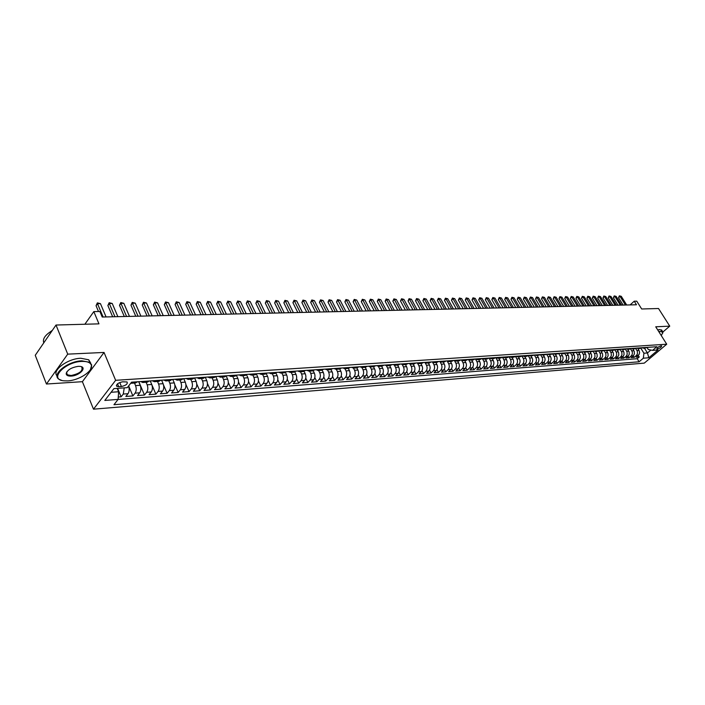 <?xml version="1.0" encoding="UTF-8"?>
<svg xmlns="http://www.w3.org/2000/svg" width="705" height="705" viewBox="0 0 705 705"><rect width="100%" height="100%" fill="white"/><g stroke="black" fill="none" stroke-linecap="round" stroke-linejoin="round"><path stroke-width="1.06" d="M661.228 345.767C658.523 346.622 657.06 347.706 656.84 349.01L657.298 349.09C659.995 348.226 661.457 347.151 661.678 345.847L661.228 345.767M93.492 409.182L644.273 363.128L666.727 344.207L115.638 380.312L93.492 409.182L82.397 381.687L104.04 352.447L67.724 354.139L46.442 384.022L82.397 381.687M46.442 384.022L35.25 355.285L56.012 325.031L98.956 323.859L93.827 311.601L84.864 324.247M662.92 331.976L669.75 326.142L658.523 308.517L641.682 308.984L636.756 301.167L634.244 301.211L630.094 304.912M67.724 354.139L56.012 325.031M118.273 397.038L121.119 396.818L117.594 388.349M116.748 386.314L116.396 385.476M128.504 386.093L128.513 386.102C129.517 389.037 129.359 391.566 128.019 393.69L125.843 396.457L132.884 395.919L128.671 385.891M138.7 381.705L140.225 385.282C141.229 388.199 141.071 390.702 139.722 392.808L137.537 395.558L144.472 395.029L138.806 381.696M150.227 380.929L151.751 384.481C152.765 387.362 152.597 389.856 151.249 391.945L149.055 394.677L155.875 394.148L151.954 385.009M161.568 380.162L163.102 383.687C164.115 386.551 163.948 389.019 162.591 391.09L160.387 393.804L167.103 393.284L163.542 385.071M172.743 379.405L174.267 382.903C175.289 385.741 175.113 388.191 173.756 390.253L171.544 392.949L178.162 392.438L174.822 384.807M183.741 378.664L185.274 382.136C186.287 384.948 186.12 387.38 184.754 389.424L182.533 392.103L189.046 391.601L185.882 384.428M194.571 377.933L196.105 381.37C197.127 384.172 196.951 386.587 195.585 388.614L193.355 391.266L199.771 390.773L196.748 383.987M205.243 377.21L206.776 380.63C207.799 383.397 207.623 385.794 206.248 387.812L204.018 390.447L210.337 389.962L207.437 383.52M215.774 376.567L217.29 379.889C218.312 382.648 218.127 385.018 216.752 387.027L214.514 389.645L220.744 389.16L217.951 383.018M224.516 376.902L226.182 376.003L227.644 379.167C228.667 381.899 228.482 384.26 227.107 386.252L224.86 388.852L230.993 388.376L228.305 382.507M236.439 375.421L237.841 378.453C238.863 381.167 238.687 383.502 237.303 385.485L235.056 388.067L241.092 387.6L238.501 381.978M246.538 374.849L247.896 377.748C248.918 380.436 248.733 382.762 247.349 384.727L245.093 387.292L251.05 386.833L248.539 381.449M256.488 374.267L257.801 377.052C258.823 379.722 258.638 382.031 257.255 383.987L254.99 386.534L260.859 386.084L258.427 380.903M266.287 373.685L267.565 376.373C268.587 379.026 268.402 381.317 267.01 383.247L264.745 385.785L270.535 385.335L268.173 380.356M275.946 373.104L277.18 375.695C278.211 378.329 278.026 380.603 276.624 382.533L274.36 385.045L280.061 384.604L277.779 379.81M285.463 372.522L286.671 375.034C287.693 377.642 287.508 379.907 286.107 381.819L283.842 384.313L289.464 383.881L287.235 379.255M294.84 371.94L296.021 374.381C297.043 376.972 296.858 379.219 295.457 381.114L293.183 383.599L298.726 383.168L296.567 378.7M304.075 371.359L305.239 373.738C306.261 376.311 306.076 378.541 304.675 380.427L302.401 382.885L307.865 382.471L305.758 378.153M313.187 370.777L314.333 373.095C315.355 375.65 315.161 377.871 313.76 379.739L311.487 382.189L316.88 381.775L314.827 377.598M322.167 370.195L323.295 372.469C324.318 375.007 324.133 377.21 322.723 379.07L320.449 381.502L325.763 381.097L323.762 377.052M331.015 369.614L332.134 371.852C333.157 374.373 332.971 376.558 331.562 378.4L329.279 380.823L334.523 380.418L332.575 376.496M339.748 369.032L340.859 371.244C341.881 373.738 341.687 375.915 340.286 377.748L338.003 380.154L343.176 379.757L341.264 375.959M348.358 368.451L349.46 370.636C350.482 373.121 350.288 375.28 348.887 377.105L346.596 379.493L351.698 379.096L349.839 375.412M356.845 367.878L357.946 370.046C358.968 372.513 358.774 374.655 357.364 376.461L355.082 378.841L360.114 378.453L358.299 374.875M365.216 367.305L366.318 369.455C367.34 371.905 367.146 374.038 365.736 375.836L363.454 378.197L368.424 377.818L366.644 374.337M373.483 366.741L374.584 368.882C375.606 371.315 375.404 373.421 374.002 375.219L371.711 377.563L376.611 377.184L374.875 373.8M381.634 366.186L382.736 368.31C383.758 370.724 383.555 372.822 382.154 374.602L379.863 376.937L384.701 376.567L382.991 373.271M389.68 365.639L390.781 367.746C391.795 370.143 391.601 372.231 390.191 374.002L387.909 376.32L392.685 375.95L391.011 372.742M397.62 365.093L398.722 367.19C399.735 369.579 399.541 371.65 398.131 373.403L395.849 375.703L400.555 375.342L398.924 372.222M405.463 364.564L406.556 366.644C407.578 369.006 407.375 371.068 405.974 372.813L403.683 375.104L408.336 374.743L406.732 371.702M413.2 364.036L414.293 366.098C415.315 368.451 415.113 370.495 413.703 372.231L411.42 374.514L416.012 374.161L414.434 371.191M420.841 363.516L421.934 365.569C422.947 367.904 422.753 369.931 421.343 371.658L419.052 373.923L423.59 373.571L422.048 370.68M428.384 362.996L429.477 365.04C430.491 367.358 430.288 369.376 428.887 371.094L426.595 373.342L431.072 372.998L429.556 370.169M435.831 362.493L436.924 364.52C437.937 366.82 437.735 368.83 436.325 370.539L434.042 372.769L438.466 372.434L436.977 369.667M443.181 361.991L444.273 364C445.287 366.292 445.084 368.292 443.683 369.984L441.392 372.205L445.763 371.87L444.3 369.173M450.442 361.498L451.535 363.489C452.548 365.772 452.346 367.754 450.936 369.438L448.653 371.65L452.971 371.315L451.535 368.68M457.615 361.004L458.708 362.996C459.713 365.252 459.519 367.226 458.109 368.9L455.827 371.094L460.083 370.768L458.673 368.186M464.701 360.519L465.793 362.493C466.798 364.741 466.595 366.706 465.194 368.371L462.912 370.557L467.115 370.231L465.732 367.702M471.698 360.043L472.782 362.009C473.786 364.238 473.593 366.186 472.183 367.843L469.909 370.01L474.06 369.693L472.694 367.226M478.607 359.576L479.7 361.524C480.695 363.745 480.502 365.675 479.1 367.323L476.818 369.482L480.925 369.164L479.576 366.75M485.437 359.109L486.521 361.048C487.525 363.251 487.322 365.172 485.921 366.812L483.648 368.962L487.701 368.644L486.379 366.274M492.187 358.642L493.271 360.572C494.267 362.767 494.073 364.679 492.672 366.3L490.389 368.442L494.399 368.133L493.095 365.807M498.849 358.193L499.933 360.105C500.929 362.282 500.735 364.185 499.334 365.807L497.06 367.931L501.017 367.622L499.739 365.349M505.441 357.743L506.516 359.647C507.521 361.815 507.318 363.701 505.917 365.313L503.643 367.42L507.556 367.12L506.296 364.89M511.953 357.294L513.029 359.189C514.024 361.339 513.822 363.216 512.42 364.82L510.156 366.917L514.024 366.626L512.782 364.432M518.386 356.862L519.462 358.739C520.449 360.881 520.255 362.749 518.854 364.335L516.589 366.424L520.413 366.133L519.188 363.983M524.74 356.422L525.815 358.29C526.811 360.422 526.609 362.273 525.207 363.859L522.943 365.939L526.723 365.648L525.516 363.542M531.024 355.999L532.099 357.858C533.086 359.973 532.883 361.815 531.491 363.392L529.235 365.454L532.971 365.172L531.773 363.101M537.236 355.576L538.312 357.417C539.299 359.524 539.096 361.357 537.703 362.925L535.447 364.978L539.14 364.696L537.959 362.661M543.379 355.153L544.445 356.986C545.432 359.083 545.229 360.907 543.846 362.458L541.59 364.503L545.238 364.229L544.075 362.229M549.451 354.738L550.517 356.563C551.504 358.642 551.301 360.458 549.909 362.009L547.653 364.036L551.266 363.762L550.12 361.797M555.452 354.333L556.518 356.148C557.496 358.211 557.294 360.017 555.91 361.559L553.663 363.577L557.232 363.304L556.095 361.374M563.163 353.055L561.409 353.928L562.449 355.725C563.427 357.787 563.225 359.576 561.841 361.11L559.594 363.119L563.128 362.855L562.008 360.951M567.252 353.522L568.671 356.078L568.838 358.607L567.974 360.405L565.463 362.67L568.953 362.405L567.851 360.537M573.059 353.126L574.469 355.664L574.637 358.184L573.773 359.973L571.27 362.22L574.716 361.956L573.632 360.123M578.787 352.729L580.206 355.258L580.374 357.77L579.51 359.541L577.007 361.78L580.418 361.524L579.343 359.709M584.463 352.333L585.873 354.853L586.049 357.347L585.185 359.118L582.683 361.348L586.058 361.083L585 359.303M590.067 351.945L591.486 354.456L591.654 356.942L590.79 358.695L588.296 360.916L591.636 360.66L590.587 358.907M595.61 351.548L597.038 354.069L597.205 356.536L596.342 358.281L593.848 360.493L597.153 360.237L596.113 358.51M601.092 351.161L602.528 353.681L602.696 356.131L601.832 357.867L599.347 360.07L602.616 359.814L601.585 358.114M606.511 350.773L607.957 353.293L608.124 355.734L607.261 357.461L604.775 359.647L608.01 359.4L606.996 357.726M611.878 350.385L613.324 352.914L613.491 355.338L612.636 357.056L610.151 359.233L613.35 358.986L612.345 357.338M617.183 349.997L618.637 352.535L618.805 354.95L617.95 356.66L615.474 358.827L618.637 358.581L617.642 356.95M622.427 349.618L623.899 352.165L624.066 354.571L623.211 356.272L620.735 358.422L623.863 358.184L622.885 356.571M627.617 349.231L629.098 351.795L629.265 354.183L628.411 355.875L625.943 358.025L629.045 357.787L628.067 356.201M632.746 348.852L634.244 351.434L634.412 353.813L633.557 355.496L631.098 357.629L634.165 357.391L633.196 355.831M93.827 311.601L99.89 311.487L102.216 317.021L636.483 304.771L634.244 301.211M118.74 386.71L121.419 386.525C126.001 385.459 127.878 383.934 127.059 381.951L122.529 381.819C117.929 382.885 116.043 384.41 116.871 386.402L118.74 386.71L117.532 383.82M647.225 347.785L648.3 349.513L652.574 350.367L656.875 346.728L131.562 382.189L127.279 387.662L113.919 388.614L104.807 400.44L118.123 399.391L113.963 404.714L639.109 361.78L643.33 358.202L643.929 353.223L647.446 352.967L650.9 350.032M652.574 350.367L658.056 349.98L648.829 357.77L643.33 358.202M635.928 348.843L637.311 351.213L637.47 353.584L636.624 355.267L634.165 357.391M637.822 348.473L638.994 350.367L636.967 350.517M630.808 349.187L632.314 351.962L632.359 353.963L631.504 355.646L629.045 357.787M625.635 349.53L627.027 351.945L627.194 354.342L626.34 356.034L623.863 358.184M620.4 349.883L621.801 352.315L621.969 354.721L621.114 356.422L618.637 358.581M615.112 350.235L616.523 352.685L616.69 355.108L615.826 356.818L613.35 358.986M609.772 350.588L611.182 353.064L611.35 355.496L610.495 357.224L608.01 359.4M604.361 350.94L605.789 353.452L605.956 355.893L605.101 357.62L602.616 359.814M598.898 351.293L600.334 353.831L600.501 356.289L599.647 358.034L597.153 360.237M593.372 351.654L594.826 354.227L594.994 356.695L594.13 358.448L591.636 360.66M587.785 352.015L589.248 354.615L589.424 357.1L588.56 358.863L586.058 361.083M582.127 352.377L583.617 355.02L583.784 357.514L582.92 359.286L580.418 361.524M576.417 352.738L577.915 355.417L578.091 357.937L577.228 359.709L574.716 361.956M570.636 353.099L572.152 355.831L572.328 358.351L571.464 360.14L568.953 362.405M564.784 353.469L565.974 355.479C566.952 357.532 566.758 359.321 565.375 360.845L563.128 362.855M558.871 353.831L560.087 355.893C561.065 357.955 560.863 359.753 559.479 361.286L557.232 363.304M552.887 354.201L554.121 356.316C555.108 358.387 554.905 360.193 553.522 361.736L551.266 363.762M546.833 354.571L548.093 356.73C549.08 358.819 548.878 360.634 547.494 362.185L545.238 364.229M540.709 354.941L542.004 357.162C542.991 359.259 542.788 361.083 541.396 362.643L539.14 364.696M534.513 355.311L535.835 357.594C536.822 359.7 536.62 361.542 535.227 363.11L532.971 365.172M528.239 355.681L529.596 358.025C530.583 360.149 530.38 362 528.988 363.577L526.723 365.648M521.894 356.051L523.277 358.475C524.273 360.607 524.071 362.467 522.678 364.053L520.413 366.133M515.47 356.422L516.897 358.915C517.893 361.066 517.69 362.934 516.289 364.529L514.024 366.626M508.975 356.8L510.438 359.374C511.433 361.533 511.231 363.41 509.83 365.014L507.556 367.12M499.73 357.338L497.95 358.255L500.638 358.07L502.418 357.153L503.899 359.832C504.895 362 504.692 363.895 503.291 365.507L501.017 367.622M495.765 357.602L497.281 360.29C498.276 362.476 498.074 364.379 496.673 366.001L494.399 368.133M489.067 358.061L490.583 360.757C491.579 362.96 491.385 364.873 489.984 366.503L487.701 368.644M482.282 358.51L483.806 361.233C484.802 363.445 484.608 365.375 483.198 367.014L480.925 369.164M479.171 358.722L477.391 359.656L475.426 358.977L476.941 361.718C477.946 363.939 477.743 365.877 476.342 367.534L474.06 369.693M468.534 359.559L469.997 362.203C471.002 364.441 470.799 366.388 469.398 368.054L467.115 370.231M461.563 360.14L462.965 362.696C463.978 364.943 463.775 366.908 462.365 368.583L460.083 370.768M454.496 360.722L455.853 363.19C456.858 365.463 456.655 367.437 455.254 369.112L452.971 371.315M447.331 361.286L448.644 363.692C449.649 365.983 449.455 367.966 448.045 369.658L445.763 371.87M440.07 361.859L441.348 364.203C442.352 366.503 442.158 368.504 440.748 370.204L438.466 372.434M432.711 362.423L433.954 364.723C434.967 367.041 434.774 369.05 433.363 370.76L431.072 372.998M425.256 362.987L426.472 365.252C427.486 367.578 427.283 369.596 425.882 371.324L423.59 373.571M417.704 363.551L418.893 365.78C419.907 368.125 419.713 370.16 418.303 371.887L416.012 374.161M410.046 364.115L411.218 366.318C412.231 368.671 412.037 370.724 410.627 372.469L408.336 374.743M402.291 364.679L403.436 366.864C404.45 369.235 404.256 371.297 402.846 373.051L400.555 375.342M394.421 365.252L395.558 367.411C396.571 369.799 396.377 371.879 394.967 373.641L392.685 375.95M386.455 365.816L387.574 367.975C388.596 370.381 388.402 372.469 386.992 374.24L384.701 376.567M378.373 366.388L379.484 368.539C380.506 370.962 380.312 373.06 378.902 374.849L376.611 377.184M370.187 366.961L371.288 369.112C372.31 371.553 372.117 373.668 370.707 375.465L368.424 377.818M361.885 367.534L362.987 369.693C364.009 372.152 363.815 374.285 362.405 376.091L360.114 378.453M355.258 367.085L353.469 368.107L354.562 370.284C355.584 372.751 355.399 374.901 353.989 376.717L351.698 379.096M344.93 368.689L346.032 370.883C347.054 373.368 346.86 375.527 345.459 377.36L343.176 379.757M336.276 369.279L337.387 371.482C338.409 373.994 338.215 376.17 336.814 378.012L334.523 380.418M327.508 369.878L328.618 372.099C329.64 374.628 329.446 376.814 328.045 378.664L325.763 381.097M318.616 370.486L319.726 372.725C320.749 375.263 320.555 377.466 319.154 379.334L316.88 381.775M309.601 371.103L310.711 373.35C311.733 375.915 311.539 378.136 310.147 380.013L307.865 382.471M300.462 371.72L301.564 373.994C302.586 376.576 302.401 378.805 301 380.7L298.726 383.168M291.191 372.355L292.293 374.637C293.315 377.237 293.13 379.493 291.738 381.396L289.464 383.881M281.788 372.998L282.89 375.298C283.912 377.915 283.727 380.189 282.335 382.101L280.061 384.604M272.245 373.65L273.355 375.968C274.377 378.603 274.192 380.885 272.8 382.815L270.535 385.335M262.568 374.311L263.67 376.646C264.692 379.299 264.516 381.599 263.124 383.546L260.859 386.084M252.751 374.981L253.853 377.334C254.875 380.013 254.699 382.321 253.306 384.278L251.05 386.833M242.784 375.659L243.895 378.03C244.917 380.726 244.732 383.062 243.348 385.027L241.092 387.6M232.676 376.347L233.778 378.735C234.8 381.458 234.624 383.802 233.24 385.785L230.993 388.376M222.419 377.043L223.52 379.457C224.543 382.198 224.357 384.56 222.983 386.56L220.744 389.16M212.002 377.757L213.104 380.18C214.126 382.947 213.95 385.327 212.575 387.336L210.337 389.962M201.427 378.479L202.529 380.92C203.551 383.705 203.375 386.111 202 388.129L199.771 390.773M190.694 379.211L191.795 381.678C192.809 384.481 192.641 386.904 191.275 388.94L189.046 391.601M179.801 379.951L180.894 382.436C181.908 385.265 181.74 387.706 180.374 389.759L178.162 392.438M168.733 380.709L169.826 383.212C170.839 386.067 170.672 388.525 169.315 390.588L167.103 393.284M157.488 381.476L158.581 384.005C159.594 386.869 159.427 389.354 158.079 391.434L155.875 394.148M146.076 382.251L147.16 384.798C148.173 387.697 148.006 390.191 146.658 392.288L144.472 395.029M134.479 383.044L135.563 385.609C136.567 388.534 136.409 391.046 135.069 393.161L132.884 395.919M124.221 387.882L123.287 394.042L121.119 396.818M118.079 399.444L637.214 358.713L639.223 357.003L638.272 355.461M638.994 350.367L639.594 352.244L639.259 354.174L636.192 357.232L639.223 357.003M137.369 381.793L135.563 382.974M132.619 382.11L130.698 383.3M144.437 381.317L142.718 382.48L140.788 381.564M147.31 382.172L149.116 381M156.069 380.533L154.342 381.687L152.412 380.779M158.863 381.379L160.669 380.224M167.526 379.757L165.79 380.911L163.851 380.004M170.231 380.603L172.055 379.449M178.797 378.999L177.052 380.145L175.113 379.246M181.423 379.845L183.256 378.7M189.892 378.25L188.147 379.387L186.199 378.497M192.447 379.087L194.28 377.95M200.819 377.51L199.066 378.638L197.118 377.757M203.304 378.347L205.137 377.219M211.579 376.787L209.817 377.906L207.86 377.034M213.994 377.624L215.836 376.496M222.172 376.073L220.409 377.184L218.453 376.32M221.987 376.285L226.367 375.783M232.606 375.368L230.843 376.47L228.878 375.615M234.888 376.197L236.739 375.086M242.89 374.672L241.119 375.774L239.154 374.928M245.102 375.501L246.953 374.399M253.016 373.985L251.244 375.078L249.279 374.24M255.166 374.813L257.025 373.72M262.991 373.315L261.22 374.399L259.246 373.571M265.089 374.135L266.948 373.051M272.826 372.654L271.046 373.729L269.081 372.901M274.853 373.474L276.721 372.39M282.52 371.993L280.74 373.068L278.766 372.249M284.485 372.813L286.353 371.738M292.073 371.35L290.284 372.416L288.31 371.606M293.985 372.169L295.853 371.094M301.484 370.715L299.695 371.773L297.721 370.971M299.695 371.773L303.423 371.517L305.212 370.469M310.764 370.09L308.975 371.147L307.001 370.345M308.975 371.147L312.65 370.892L314.439 369.843M319.911 369.473L318.122 370.522L316.148 369.728M318.122 370.522L321.744 370.275L323.533 369.226M328.935 368.865L327.146 369.905L325.164 369.12M327.146 369.905L330.715 369.658L332.513 368.627M337.836 368.266L336.038 369.297L334.064 368.521M336.038 369.297L339.563 369.059L341.352 368.028M346.604 367.675L344.815 368.697L342.833 367.922M344.815 368.697L348.288 368.459L350.085 367.437M351.487 367.34L353.469 368.107L356.897 367.878L358.686 366.856M363.798 366.512L362 367.525L360.017 366.767M362 367.525L365.384 367.296L367.173 366.283M372.214 365.939L370.425 366.952L368.442 366.195M370.425 366.952L373.756 366.723L375.553 365.719M380.524 365.384L378.726 366.388L376.743 365.639M378.726 366.388L382.022 366.159L383.811 365.164M388.719 364.829L386.922 365.825L384.948 365.084M386.922 365.825L390.173 365.604L391.962 364.608M396.809 364.282L395.012 365.278L393.029 364.538M395.012 365.278L398.219 365.058L400.008 364.071M404.785 363.745L402.996 364.732L401.013 364M402.996 364.732L406.159 364.511L407.948 363.533M412.663 363.216L410.874 364.194L408.891 363.472M410.874 364.194L413.994 363.983L415.783 363.005M420.436 362.687L418.647 363.665L416.673 362.943M418.647 363.665L421.731 363.454L423.52 362.485M428.111 362.167L426.322 363.137L424.348 362.423M426.322 363.137L429.363 362.934L431.152 361.965M435.69 361.656L433.901 362.626L431.918 361.912M433.901 362.626L436.897 362.414L438.686 361.454M443.163 361.154L441.374 362.114L439.4 361.409M441.374 362.114L444.344 361.912L446.133 360.951M450.548 360.652L448.759 361.612L446.794 360.907M448.759 361.612L451.693 361.409L453.474 360.458M457.845 360.167L456.056 361.11L454.082 360.414M456.056 361.11L458.946 360.916L460.735 359.964M465.044 359.673L463.255 360.616L461.29 359.929M463.255 360.616L466.111 360.422L467.9 359.488M472.156 359.197L470.367 360.132L468.402 359.453M470.367 360.132L473.187 359.938L474.976 359.004M477.391 359.656L480.175 359.462L481.956 358.537M486.115 358.255L484.326 359.18L482.37 358.51M484.326 359.18L487.084 358.995L488.865 358.07M492.962 357.796L491.182 358.713L489.226 358.043M491.182 358.713L493.905 358.528L495.677 357.611M506.419 356.889L504.639 357.796L502.691 357.135M504.639 357.796L507.3 357.611L509.072 356.704M513.029 356.439L511.248 357.347L509.301 356.695M511.248 357.347L513.875 357.171L515.646 356.263M519.559 355.999L517.778 356.897L515.831 356.245M517.778 356.897L520.369 356.721L522.141 355.822M526.009 355.567L524.238 356.457L522.29 355.813M524.238 356.457L526.794 356.289L528.565 355.39M532.381 355.135L530.609 356.025L528.671 355.382M530.609 356.025L534.91 354.959M538.682 354.712L536.919 355.593L534.972 354.959M536.919 355.593L541.184 354.536M544.912 354.289L543.141 355.17L541.202 354.536M543.141 355.17L547.38 354.121L549.301 354.747L551.063 353.875M549.301 354.747L553.504 353.707M557.144 353.461L555.39 354.333L553.478 353.734M555.39 354.333L559.558 353.302M559.514 353.337L563.797 353.76L565.551 352.897M569.111 352.65L567.358 353.522L565.489 352.949M567.358 353.522L571.464 352.491M574.989 352.253L573.236 353.117L571.394 352.562M573.236 353.117L577.324 352.103M580.797 351.865L579.052 352.72L577.228 352.183M579.052 352.72L583.105 351.707M586.551 351.478L584.806 352.333L583 351.804M584.806 352.333L588.834 351.319M592.235 351.09L590.49 351.945L588.701 351.434M590.49 351.945L594.491 350.94M597.858 350.711L596.113 351.557L594.35 351.064M596.113 351.557L600.087 350.561M603.409 350.341L601.673 351.178L599.929 350.702M601.673 351.178L605.621 350.191M608.909 349.971L607.181 350.799L605.454 350.341M607.181 350.799L611.094 349.821M614.355 349.601L612.619 350.429L608.732 350.129M612.619 350.429L616.514 349.451M619.73 349.239L618.003 350.068L616.311 349.627M618.003 350.068L621.863 349.09M625.053 348.878L623.326 349.698L621.66 349.275M623.326 349.698L627.168 348.737M630.323 348.526L628.596 349.345L626.939 348.931M628.596 349.345L632.411 348.385M635.531 348.173L633.813 348.984L632.173 348.587M633.813 348.984L637.593 348.032M640.678 347.821L638.968 348.631L637.346 348.244M638.968 348.631L642.731 347.688M645.78 347.477L644.07 348.288L642.466 347.909M644.07 348.288L647.807 347.345M111.09 392.288L118.607 391.742L118.123 399.391M117.206 388.376L118.607 391.742M104.04 352.447L115.638 380.312M669.75 326.142L655.729 326.794L666.727 344.207M644.511 348.252L647.446 352.967L648.829 357.77M640.995 348.499L643.929 353.223M497.95 358.255L495.994 357.585M637.214 358.713L639.109 361.78M103.097 317.003L97.484 303.688L100.454 303.644L106.076 316.933M98.497 311.513L96.056 305.706L97.484 303.688L97.352 302.868L100.454 303.644M96.056 305.706L97.352 302.868M81.815 361.409C64.737 361.815 48.495 379.537 63.75 380.806L67.636 380.894C78.845 380.436 93.095 371.218 91.421 365.472C90.619 362.599 87.42 361.251 81.815 361.409M61.732 380.392L59.114 379.308C50.875 374.849 67.627 361.11 81.85 360.819L89.764 362.326L91.685 364.987L90.478 369.473M78.229 366.344L80.053 366.397C87.667 367.094 79.586 375.818 71.143 376.082C68.288 376.197 66.649 375.527 66.217 374.055C66.993 370.134 70.993 367.561 78.229 366.344M66.922 371.702L66.499 373.571L67.398 374.813L71.17 375.501C79.815 373.597 83.296 370.742 81.621 366.926M43.789 342.85C42.379 338.973 45.164 334.901 52.152 330.654M50.734 331.509L52.381 330.328M57.079 375.888C51.412 370.671 67.68 358.519 80.811 358.263L88.724 359.788L90.733 363.145M66.922 373.606L66.191 373.421M661.281 335.58L662.859 332.46L660.788 331.482L658.893 331.799M658.699 331.491L662.541 331.456L662.832 333.051M657.703 329.922L659.836 329.543L661.96 330.53M114.941 316.73L109.31 303.52L112.236 303.476L117.867 316.66M112.659 316.783L107.874 305.521L109.31 303.52L109.16 302.709L112.236 303.476M107.874 305.521L109.16 302.709M126.592 316.466L120.952 303.353L123.833 303.317L129.482 316.395M124.309 316.519L119.506 305.344L120.952 303.353L120.784 302.551L123.833 303.317M119.506 305.344L120.784 302.551M138.074 316.201L132.417 303.194L135.254 303.159L140.912 316.131M135.774 316.254L130.963 305.168L132.417 303.194L132.232 302.401L135.254 303.159M130.963 305.168L132.232 302.401M149.372 315.937L143.697 303.035L146.499 303L152.165 315.875M147.072 315.99L142.243 304.992L143.697 303.035L143.503 302.251L146.499 303M142.243 304.992L143.503 302.251M160.502 315.681L154.818 302.877L157.567 302.842L163.252 315.62M158.184 315.734L153.355 304.824L154.818 302.877L154.606 302.101L157.567 302.842M153.355 304.824L154.606 302.101M171.456 315.435L165.763 302.727L168.477 302.692L174.17 315.373M169.138 315.488L164.3 304.657L165.763 302.727L165.534 301.951L168.477 302.692M164.3 304.657L165.534 301.951M182.251 315.188L176.55 302.577L179.22 302.542L184.922 315.126M179.934 315.241L175.078 304.489L176.55 302.577L176.303 301.802L179.22 302.542M175.078 304.489L176.303 301.802M192.888 314.941L187.178 302.427L189.804 302.392L195.523 314.879M190.561 314.994L185.697 304.331L187.178 302.427L186.922 301.661L189.804 302.392M185.697 304.331L186.922 301.661M203.366 314.703L197.647 302.278L200.238 302.242L205.957 314.642M201.031 314.756L196.166 304.163L197.647 302.278L197.374 301.52L200.238 302.242M196.166 304.163L197.374 301.52M213.685 314.465L207.957 302.137L210.513 302.101L216.241 314.404M211.341 314.518L206.477 304.005L207.957 302.137L207.675 301.379L210.513 302.101M206.477 304.005L207.675 301.379M223.855 314.227L218.127 301.996L220.639 301.96L226.375 314.174M221.511 314.289L216.638 303.855L218.127 301.996L217.827 301.246L220.639 301.96M216.638 303.855L217.827 301.246M233.884 313.998L228.147 301.855L230.623 301.819L236.369 313.945M231.531 314.051L226.649 303.696L228.147 301.855L227.83 301.106L230.623 301.819M226.649 303.696L227.83 301.106M243.763 313.778L238.017 301.714L240.467 301.678L246.212 313.716M241.41 313.831L236.527 303.547L238.017 301.714L237.7 300.973L240.467 301.678M236.527 303.547L237.7 300.973M253.5 313.549L247.755 301.573L250.169 301.546L255.915 313.496M251.147 313.602L246.256 303.397L247.755 301.573L247.42 300.841L250.169 301.546M246.256 303.397L247.42 300.841M263.106 313.328L257.351 301.44L259.731 301.405L265.485 313.276M260.744 313.381L255.853 303.247L257.351 301.44L257.008 300.718L259.731 301.405M255.853 303.247L257.008 300.718M272.571 313.117L266.816 301.308L269.16 301.273L274.915 313.064M270.209 313.17L265.318 303.106L266.816 301.308L266.464 300.586L269.16 301.273M265.318 303.106L266.464 300.586M281.903 312.897L276.149 301.176L278.466 301.141L284.221 312.844M279.541 312.958L274.642 302.965L276.149 301.176L275.787 300.462L278.466 301.141M274.642 302.965L275.787 300.462M291.112 312.685L285.358 301.044L287.631 301.017L293.395 312.632M288.742 312.747L283.842 302.824L285.358 301.044L284.979 300.339L287.631 301.017M283.842 302.824L284.979 300.339M300.189 312.482L294.434 300.92L296.682 300.885L302.436 312.43M297.818 312.535L292.919 302.683L294.434 300.92L294.047 300.215L296.682 300.885M292.919 302.683L294.047 300.215M309.142 312.271L303.388 300.797L305.6 300.762L311.363 312.227M306.772 312.333L301.872 302.542L303.388 300.797L302.991 300.092L305.6 300.762M301.872 302.542L302.991 300.092M317.973 312.068L312.218 300.674L314.404 300.638L320.167 312.024M315.602 312.13L310.702 302.41L312.218 300.674L311.813 299.977L314.404 300.638M310.702 302.41L311.813 299.977M326.688 311.874L320.934 300.55L323.093 300.515L328.847 311.821M324.318 311.927L319.418 302.278L320.934 300.55L320.519 299.863L323.093 300.515M319.418 302.278L320.519 299.863M335.289 311.672L329.526 300.427L331.658 300.4L337.413 311.628M332.91 311.733L328.01 302.145L329.526 300.427L329.103 299.74L331.658 300.4M328.01 302.145L329.103 299.74M343.767 311.478L338.012 300.312L340.118 300.277L345.873 311.434M341.387 311.539L336.496 302.013L338.012 300.312L337.58 299.625L340.118 300.277M336.496 302.013L337.58 299.625M352.139 311.293L346.384 300.189L348.464 300.163L354.21 311.24M349.759 311.346L344.868 301.881L346.384 300.189L345.943 299.519L348.464 300.163M344.868 301.881L345.943 299.519M360.396 311.099L354.65 300.074L356.695 300.048L362.44 311.055M358.017 311.152L353.126 301.758L354.65 300.074L354.201 299.405L356.695 300.048M353.126 301.758L354.201 299.405M368.548 310.914L362.802 299.96L364.82 299.933L370.566 310.87M366.168 310.967L361.277 301.634L362.802 299.96L362.344 299.29L364.82 299.933M361.277 301.634L362.344 299.29M376.593 310.729L370.848 299.845L372.848 299.819L378.594 310.685M374.214 310.782L369.332 301.511L370.848 299.845L370.389 299.184L372.848 299.819M369.332 301.511L370.389 299.184M384.533 310.544L378.796 299.74L380.77 299.704L386.507 310.5M382.163 310.597L377.272 301.387L378.796 299.74L378.321 299.079L380.77 299.704M377.272 301.387L378.321 299.079M392.377 310.367L386.64 299.625L388.587 299.599L394.324 310.323M389.997 310.42L385.124 301.264L386.64 299.625L386.164 298.973L388.587 299.599M385.124 301.264L386.164 298.973M400.123 310.191L394.386 299.519L396.307 299.493L402.035 310.147M397.743 310.244L392.861 301.15L394.386 299.519L393.901 298.867L396.307 299.493M392.861 301.15L393.901 298.867M407.763 310.015L402.035 299.413L403.93 299.387L409.658 309.971M405.384 310.068L400.51 301.026L402.035 299.413L401.542 298.761L403.93 299.387M400.51 301.026L401.542 298.761M415.307 309.839L409.587 299.308L411.464 299.281L417.184 309.795M412.936 309.892L408.063 300.912L409.587 299.308L409.085 298.664L411.464 299.281M408.063 300.912L409.085 298.664M422.762 309.671L417.043 299.202L418.893 299.176L424.613 309.627M420.392 309.724L415.527 300.797L417.043 299.202L416.54 298.559L418.893 299.176M415.527 300.797L416.54 298.559M430.12 309.504L424.41 299.096L426.243 299.07L431.945 309.46M427.75 309.557L422.894 300.683L424.41 299.096L423.899 298.462L426.243 299.07M422.894 300.683L423.899 298.462M437.391 309.336L431.689 298.99L433.496 298.964L439.197 309.292M435.02 309.389L430.165 300.577L431.689 298.99L431.169 298.365L433.496 298.964M430.165 300.577L431.169 298.365M444.573 309.169L438.871 298.894L440.66 298.867L446.353 309.125M442.202 309.222L437.356 300.462L438.871 298.894L438.351 298.268L440.66 298.867M437.356 300.462L438.351 298.268M451.667 309.01L445.974 298.797L447.737 298.77L453.421 308.966M449.296 309.063L444.458 300.356L445.974 298.797L445.445 298.171L447.737 298.77M444.458 300.356L445.445 298.171M458.673 308.843L452.989 298.691L454.725 298.673L460.409 308.808M456.311 308.896L451.464 300.242L452.989 298.691L452.451 298.074L454.725 298.673M451.464 300.242L452.451 298.074M465.591 308.684L459.916 298.594L461.634 298.576L467.309 308.649M463.229 308.737L458.4 300.136L459.916 298.594L459.378 297.986L461.634 298.576M458.4 300.136L459.378 297.986M472.438 308.534L466.763 298.497L468.464 298.479L474.13 308.49M470.076 308.587L465.247 300.03L466.763 298.497L466.216 297.889L468.464 298.479M465.247 300.03L466.216 297.889M479.197 308.376L473.531 298.409L475.214 298.382L480.872 308.341M476.836 308.429L472.015 299.933L473.531 298.409L472.985 297.801L475.214 298.382M472.015 299.933L472.985 297.801M485.868 308.226L480.22 298.312L481.876 298.286L487.525 308.182M483.515 308.279L478.704 299.828L480.22 298.312L479.664 297.713L481.876 298.286M478.704 299.828L479.664 297.713M492.469 308.067L486.829 298.215L488.468 298.197L494.108 308.032M490.116 308.12L485.313 299.722L486.829 298.215L486.265 297.625L488.468 298.197M485.313 299.722L486.265 297.625M498.999 307.918L493.359 298.127L494.98 298.1L500.612 307.882M496.646 307.979L491.843 299.625L493.359 298.127L492.795 297.536L494.98 298.1M491.843 299.625L492.795 297.536M505.441 307.777L499.81 298.039L501.414 298.012L507.045 307.732M503.097 307.829L498.303 299.528L499.81 298.039L499.246 297.448L501.414 298.012M498.303 299.528L499.246 297.448M511.812 307.627L506.19 297.951L507.776 297.924L513.399 307.591M509.468 307.68L504.683 299.431L506.19 297.951L505.617 297.36L507.776 297.924M504.683 299.431L505.617 297.36M518.113 307.486L512.5 297.863L514.068 297.836L519.682 307.45M515.769 307.539L510.993 299.334L512.5 297.863L511.927 297.272L514.068 297.836M510.993 299.334L511.927 297.272M524.344 307.336L518.739 297.774L520.29 297.748L525.886 307.301M522 307.398L517.232 299.237L518.739 297.774L518.157 297.193L520.29 297.748M517.232 299.237L518.157 297.193M530.504 307.195L524.908 297.686L526.432 297.66L532.028 307.16M528.16 307.248L523.401 299.14L524.908 297.686L524.317 297.105L526.432 297.66M523.401 299.14L524.317 297.105M536.584 307.063L531.006 297.598L532.513 297.58L538.1 307.027M534.258 307.116L529.499 299.043L531.006 297.598L530.416 297.025L532.513 297.58M529.499 299.043L530.416 297.025M542.603 306.922L537.034 297.51L538.532 297.492L544.101 306.887M540.277 306.975L535.527 298.955L537.034 297.51L536.434 296.946L538.532 297.492M535.527 298.955L536.434 296.946M548.561 306.781L542.991 297.431L544.471 297.413L550.032 306.754M546.234 306.834L541.493 298.858L542.991 297.431L542.401 296.867L544.471 297.413M541.493 298.858L542.401 296.867M554.447 306.649L548.887 297.351L550.349 297.325L555.91 306.613M552.121 306.701L547.388 298.77L548.887 297.351L548.287 296.787L550.349 297.325M547.388 298.77L548.287 296.787M560.264 306.516L554.72 297.263L556.166 297.246L561.709 306.481M557.946 306.569L553.222 298.682L554.72 297.263L554.112 296.708L556.166 297.246M553.222 298.682L554.112 296.708M566.027 306.384L560.484 297.184L561.92 297.166L567.454 306.349M563.709 306.437L558.995 298.594L560.484 297.184L559.885 296.629L561.92 297.166M558.995 298.594L559.885 296.629M571.72 306.252L566.194 297.105L567.604 297.087L573.13 306.217M569.402 306.305L564.696 298.506L566.194 297.105L565.577 296.549L567.604 297.087M564.696 298.506L565.577 296.549M577.351 306.12L571.834 297.025L573.236 297.008L578.752 306.093M575.042 306.173L570.345 298.418L571.834 297.025L571.217 296.47L573.236 297.008M570.345 298.418L571.217 296.47M582.92 305.996L577.413 296.946L578.796 296.928L584.304 305.961M580.612 306.049L575.923 298.33L577.413 296.946L576.805 296.4L578.796 296.928M575.923 298.33L576.805 296.4M588.437 305.873L582.938 296.867L584.304 296.849L589.803 305.838M586.128 305.926L581.449 298.25L582.938 296.867L582.321 296.32L584.304 296.849M581.449 298.25L582.321 296.32M593.883 305.741L588.402 296.796L589.759 296.77L595.24 305.714M591.583 305.794L586.913 298.162L588.402 296.796L587.776 296.25L589.759 296.77M586.913 298.162L587.776 296.25M599.276 305.618L593.804 296.717L595.143 296.699L600.625 305.591M596.985 305.67L592.323 298.083L593.804 296.717L593.187 296.179L595.143 296.699M592.323 298.083L593.187 296.179M604.617 305.503L599.153 296.646L600.484 296.62L605.947 305.468M602.326 305.547L597.673 298.004L599.153 296.646L598.527 296.109L600.484 296.62M597.673 298.004L598.527 296.109M609.904 305.38L604.449 296.567L605.762 296.549L611.209 305.344M607.613 305.432L602.969 297.915L604.449 296.567L603.815 296.029L605.762 296.549M602.969 297.915L603.815 296.029M615.13 305.256L609.684 296.497L610.988 296.479L616.426 305.23M612.839 305.309L608.203 297.836L609.684 296.497L609.058 295.959L610.988 296.479M608.203 297.836L609.058 295.959M620.303 305.142L614.866 296.417L616.152 296.4L621.581 305.106M618.021 305.195L613.394 297.757L614.866 296.417L614.231 295.897L616.152 296.4M613.394 297.757L614.231 295.897M625.414 305.018L619.995 296.347L621.272 296.329L626.692 304.992M623.141 305.071L618.523 297.677L619.995 296.347L619.36 295.827L621.272 296.329M618.523 297.677L619.36 295.827M633.901 350.729L631.847 350.87M628.754 351.09L626.683 351.231M623.555 351.451L621.457 351.601M618.294 351.821L616.17 351.971M612.98 352.192L610.838 352.341M607.604 352.57L605.445 352.72M602.176 352.949L599.99 353.099M596.686 353.328L594.474 353.487M591.134 353.725L588.895 353.875M585.529 354.113L583.264 354.271M579.854 354.509L577.562 354.668M574.117 354.915L571.799 355.073M568.318 355.32L565.974 355.479M562.449 355.725L560.087 355.893M556.518 356.148L554.121 356.316M550.517 356.563L548.093 356.73M544.445 356.986L542.004 357.162M538.312 357.417L535.835 357.594M532.099 357.858L529.596 358.025M525.815 358.29L523.277 358.475M519.462 358.739L516.897 358.915M513.029 359.189L510.438 359.374M506.516 359.647L503.899 359.832M499.933 360.105L497.281 360.29M493.271 360.572L490.583 360.757M486.521 361.048L483.806 361.233M479.7 361.524L476.941 361.718M472.782 362.009L469.997 362.203M465.793 362.493L462.965 362.696M458.708 362.996L455.853 363.19M451.535 363.489L448.644 363.692M444.273 364L441.348 364.203M436.924 364.52L433.954 364.723M429.477 365.04L426.472 365.252M421.934 365.569L418.893 365.78M414.293 366.098L411.218 366.318M406.556 366.644L403.436 366.864M398.722 367.19L395.558 367.411M390.781 367.746L387.574 367.975M382.736 368.31L379.484 368.539M374.584 368.882L371.288 369.112M366.318 369.455L362.987 369.693M357.946 370.046L354.562 370.284M349.46 370.636L346.032 370.883M340.859 371.244L337.387 371.482M332.134 371.852L328.618 372.099M323.295 372.469L319.726 372.725M314.333 373.095L310.711 373.35M305.239 373.738L301.564 373.994M296.021 374.381L292.293 374.637M286.671 375.034L282.89 375.298M277.18 375.695L273.355 375.968M267.565 376.373L263.67 376.646M257.801 377.052L253.853 377.334M247.896 377.748L243.895 378.03M237.841 378.453L233.778 378.735M227.644 379.167L223.52 379.457M217.29 379.889L213.104 380.18M206.776 380.63L202.529 380.92M196.105 381.37L191.795 381.678M185.274 382.136L180.894 382.436M174.267 382.903L169.826 383.212M163.102 383.687L158.581 384.005M151.751 384.481L147.16 384.798M140.225 385.282L135.563 385.609M128.019 393.69L123.287 394.042M638.395 355.364L636.359 355.514M633.301 355.743L631.248 355.902M628.146 356.131L626.075 356.289M622.947 356.519L620.849 356.677M617.686 356.915L615.571 357.074M612.372 357.312L610.23 357.479M607.005 357.717L604.837 357.884M601.568 358.122L599.382 358.29M596.077 358.537L593.866 358.704M590.534 358.951L588.296 359.127M584.921 359.374L582.656 359.55M579.246 359.806L576.963 359.973M573.509 360.237L571.2 360.405M567.71 360.669L565.375 360.845M561.841 361.11L559.479 361.286M555.91 361.559L553.522 361.736M549.909 362.009L547.494 362.185M543.846 362.458L541.396 362.643M537.703 362.925L535.227 363.11M531.491 363.392L528.988 363.577M525.207 363.859L522.678 364.053M518.854 364.335L516.289 364.529M512.42 364.82L509.83 365.014M505.917 365.313L503.291 365.507M499.334 365.807L496.673 366.001M492.672 366.3L489.984 366.503M485.921 366.812L483.198 367.014M479.1 367.323L476.342 367.534M472.183 367.843L469.398 368.054M465.194 368.371L462.365 368.583M458.109 368.9L455.254 369.112M450.936 369.438L448.045 369.658M443.683 369.984L440.748 370.204M436.325 370.539L433.363 370.76M428.887 371.094L425.882 371.324M421.343 371.658L418.303 371.887M413.703 372.231L410.627 372.469M405.974 372.813L402.846 373.051M398.131 373.403L394.967 373.641M390.191 374.002L386.992 374.24M382.154 374.602L378.902 374.849M374.002 375.219L370.707 375.465M365.736 375.836L362.405 376.091M357.364 376.461L353.989 376.717M348.887 377.105L345.459 377.36M340.286 377.748L336.814 378.012M331.562 378.4L328.045 378.664M322.723 379.07L319.154 379.334M313.76 379.739L310.147 380.013M304.675 380.427L301 380.7M295.457 381.114L291.738 381.396M286.107 381.819L282.335 382.101M276.624 382.533L272.8 382.815M267.01 383.247L263.124 383.546M257.255 383.987L253.306 384.278M247.349 384.727L243.348 385.027M237.303 385.485L233.24 385.785M227.107 386.252L222.983 386.56M216.752 387.027L212.575 387.336M206.248 387.812L202 388.129M195.585 388.614L191.275 388.94M184.754 389.424L180.374 389.759M173.756 390.253L169.315 390.588M162.591 391.09L158.079 391.434M151.249 391.945L146.658 392.288M139.722 392.808L135.069 393.161M137.193 382.022L132.434 382.339M148.931 381.229L144.261 381.546M160.493 380.444L155.893 380.753M171.87 379.678L167.341 379.977M183.071 378.92L178.612 379.219M194.095 378.171L189.707 378.47M204.961 377.439L200.634 377.73M215.651 376.717L211.394 376.999M236.554 375.298L232.421 375.58M246.776 374.611L242.705 374.884M256.84 373.923L252.831 374.196M266.763 373.253L262.806 373.527M276.536 372.592L272.641 372.857M286.168 371.94L282.335 372.205M295.668 371.297L291.888 371.553M305.027 370.671L301.299 370.918M314.254 370.046L310.579 370.292M323.348 369.429L319.726 369.676M332.319 368.821L328.75 369.067M341.167 368.221L337.642 368.459M349.892 367.631L346.419 367.869M358.501 367.049L355.073 367.279M366.988 366.477L363.604 366.706M375.368 365.913L372.029 366.133M383.626 365.349L380.339 365.578M391.777 364.802L388.534 365.023M399.823 364.256L396.615 364.476M407.763 363.718L404.599 363.93M415.598 363.19L412.478 363.401M423.335 362.67L420.25 362.872M430.966 362.15L427.926 362.352M438.501 361.639L435.505 361.841M445.948 361.136L442.978 361.339M453.289 360.643L450.363 360.837M460.55 360.149L457.66 360.343M467.715 359.665L464.859 359.858M474.782 359.189L471.962 359.374M481.771 358.713L478.986 358.898M488.68 358.246L485.93 358.431M495.492 357.787L492.777 357.973M502.233 357.329L499.545 357.514M508.887 356.88L506.234 357.056M515.461 356.43L512.843 356.615M521.956 355.999L519.374 356.166M528.38 355.558L525.824 355.734M534.725 355.135L532.196 355.302M540.999 354.703L538.497 354.879M547.195 354.289L544.727 354.456M553.319 353.875L550.878 354.042M559.382 353.461L556.968 353.628M565.366 353.055L562.978 353.223M571.288 352.659L568.926 352.817M577.139 352.262L574.804 352.421M582.929 351.874L580.62 352.024M588.649 351.487L586.366 351.636M594.306 351.099L592.05 351.257M599.902 350.72L597.673 350.87M605.436 350.35L603.233 350.5M616.329 349.61L614.17 349.759M621.687 349.248L619.554 349.398M626.983 348.887L624.877 349.037M632.226 348.534L630.138 348.675M637.417 348.182L635.346 348.323M642.546 347.838L640.501 347.979M647.631 347.494L645.604 347.635M119.744 382.515L121.419 386.525M135.651 382.965L130.901 383.291M147.389 382.163L142.718 382.48M158.942 381.379L154.342 381.687M170.31 380.603L165.79 380.911M181.511 379.836L177.052 380.145M192.535 379.087L188.147 379.387M203.384 378.347L199.066 378.638M214.073 377.616L209.817 377.906M224.604 376.902L220.409 377.184M234.968 376.188L230.843 376.47M245.19 375.492L241.119 375.774M255.254 374.804L251.244 375.078M265.168 374.135L261.22 374.399M274.941 373.465L271.046 373.729M284.573 372.804L280.74 373.068M294.064 372.161L290.284 372.416M116.422 385.327L116.871 386.402M88.724 359.788L89.764 362.326M67.398 374.813L66.473 372.478M66.499 373.571L66.217 374.055M91.421 365.472L91.685 364.987M661.554 329.887L662.541 331.456"/></g></svg>

